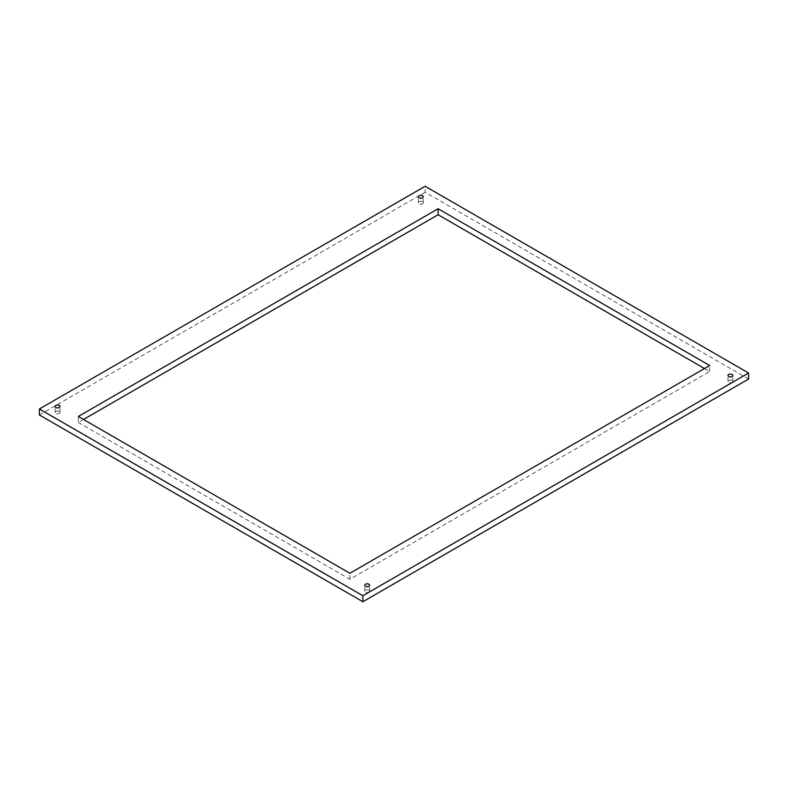 <?xml version="1.0" encoding="UTF-8"?>
<svg xmlns="http://www.w3.org/2000/svg" width="788" height="788" viewBox="0 0 788 788"><rect width="100%" height="100%" fill="white"/><g stroke="black" fill="none" stroke-linecap="round" stroke-linejoin="round"><path stroke-width="0.59" stroke-dasharray="3.94 2.96" d="M422.545 201.758A2.443 1.409 0 0 0 419.876 201.452A2.443 1.409 0 0 0 418.369 202.752A2.443 1.409 0 0 0 419.078 203.757A2.443 1.409 0 0 0 421.747 204.062A2.443 1.409 0 0 0 423.255 202.752A2.443 1.409 0 0 0 422.545 201.758M59.297 411.474A2.443 1.409 0 0 0 56.628 411.169A2.443 1.409 0 0 0 55.121 412.479A2.443 1.409 0 0 0 55.83 413.473A2.443 1.409 0 0 0 58.499 413.779A2.443 1.409 0 0 0 60.006 412.479A2.443 1.409 0 0 0 59.297 411.474M732.17 380.515A2.443 1.409 0 0 0 729.501 380.21A2.443 1.409 0 0 0 727.994 381.52A2.443 1.409 0 0 0 728.703 382.515A2.443 1.409 0 0 0 731.372 382.82A2.443 1.409 0 0 0 732.879 381.52A2.443 1.409 0 0 0 732.17 380.515M368.922 590.242A2.443 1.409 0 0 0 366.253 589.936A2.443 1.409 0 0 0 364.745 591.236A2.443 1.409 0 0 0 365.455 592.231A2.443 1.409 0 0 0 368.124 592.537A2.443 1.409 0 0 0 369.631 591.236A2.443 1.409 0 0 0 368.922 590.242M83.508 419.462L78.317 422.466L78.317 416.468M78.317 422.466L349.892 579.249L709.683 371.532L704.492 368.538M709.683 371.532L709.683 365.534M349.892 579.249L349.892 573.26M748.6 379.018L425.136 192.272L425.136 186.273M425.136 192.272L39.4 414.971M418.369 202.752L418.369 196.764M55.121 412.479L55.121 406.48M727.994 381.52L727.994 375.521M364.745 591.236L364.745 585.248M369.631 591.236L369.631 585.248M732.879 381.52L732.879 375.521M60.006 412.479L60.006 406.48M423.255 202.752L423.255 196.764"/><path stroke-width="1.18" d="M419.078 197.758A2.443 1.409 180 0 1 418.369 196.764A2.443 1.409 180 0 1 419.876 195.463A2.443 1.409 180 0 1 422.545 195.769A2.443 1.409 180 0 1 423.255 196.764A2.443 1.409 180 0 1 421.747 198.064A2.443 1.409 180 0 1 419.078 197.758M55.83 407.485A2.443 1.409 180 0 1 55.121 406.48A2.443 1.409 180 0 1 56.628 405.18A2.443 1.409 180 0 1 59.297 405.485A2.443 1.409 180 0 1 60.006 406.48A2.443 1.409 180 0 1 58.499 407.79A2.443 1.409 180 0 1 55.83 407.485M728.703 376.526A2.443 1.409 180 0 1 727.994 375.521A2.443 1.409 180 0 1 729.501 374.221A2.443 1.409 180 0 1 732.17 374.527A2.443 1.409 180 0 1 732.879 375.521A2.443 1.409 180 0 1 731.372 376.831A2.443 1.409 180 0 1 728.703 376.526M365.455 586.242A2.443 1.409 180 0 1 364.745 585.248A2.443 1.409 180 0 1 366.253 583.938A2.443 1.409 180 0 1 368.922 584.243A2.443 1.409 180 0 1 369.631 585.248A2.443 1.409 180 0 1 368.124 586.548A2.443 1.409 180 0 1 365.455 586.242M78.317 416.468L438.108 208.751L709.683 365.534L349.892 573.26L78.317 416.468M704.492 368.538L438.108 214.74L83.508 419.462M438.108 214.74L438.108 208.751M748.6 373.029L362.864 595.728L39.4 408.982L425.136 186.273L748.6 373.029L748.6 379.018L362.864 601.727L362.864 595.728M362.864 601.727L39.4 414.971L39.4 408.982"/></g></svg>
